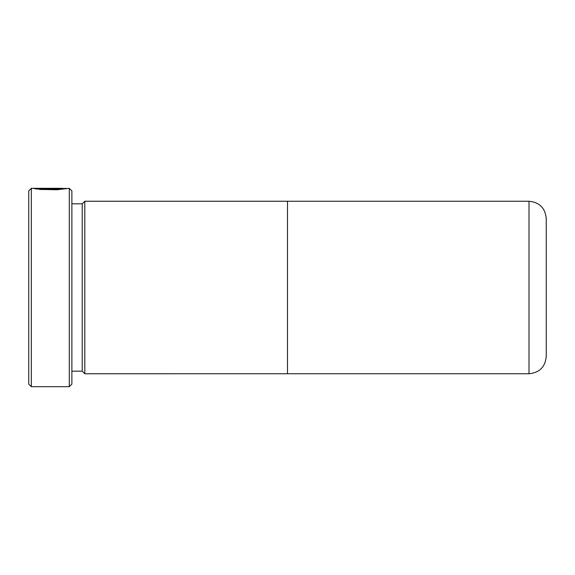 <?xml version="1.0" encoding="UTF-8"?>
<svg xmlns="http://www.w3.org/2000/svg" width="575" height="575" viewBox="0 0 575 575"><rect width="100%" height="100%" fill="white"/><g stroke="black" fill="none" stroke-linecap="round" stroke-linejoin="round"><path stroke-width="0.86" d="M31.338 386.688L28.75 384.1L28.75 190.9L31.338 188.312L31.338 386.688L69.288 386.688L69.288 188.312L56.918 189.764L39.33 189.419L55.638 189.283L62.905 188.312L31.338 188.312M69.288 188.312L71.875 190.9L71.875 384.1L69.288 386.688M529 373.75C539.479 372.729 545.229 366.979 546.25 356.5L546.25 218.5C545.229 208.021 539.479 202.271 529 201.25L529 373.75L84.812 373.757L82.225 371.17L82.225 203.83L71.875 203.83M84.812 373.757L84.812 201.243L82.225 203.83M287.5 373.757L287.5 201.243L84.812 201.243M63.049 188.636L66.247 188.312M51.462 188.377L56.429 188.686L51.462 189.24L51.462 188.844C53.597 188.729 53.597 188.636 51.462 188.557L37.526 188.557L39.344 188.823L36.987 189.096L33.336 188.377L51.462 188.557C53.597 188.636 53.597 188.729 51.462 188.844M41.68 189.678L41.68 189.096M37.526 189.031L37.526 188.557M529 201.25L287.5 201.25M82.225 371.17L71.875 371.17M63.049 189.031L63.049 188.334M53.116 189.204L53.116 188.686"/></g></svg>
